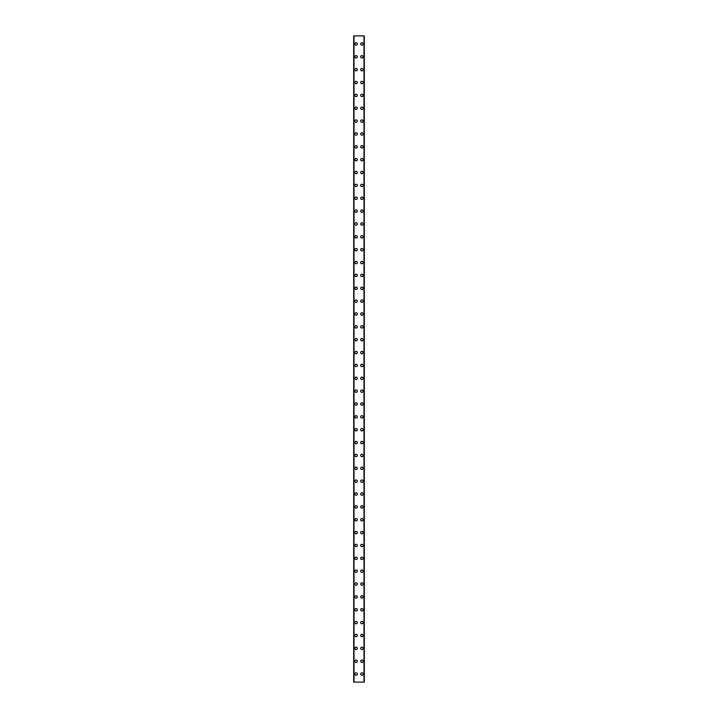 <?xml version="1.0" encoding="UTF-8"?>
<svg xmlns="http://www.w3.org/2000/svg" width="718" height="718" viewBox="0 0 718 718"><rect width="100%" height="100%" fill="white"/><g stroke="black" fill="none" stroke-linecap="round" stroke-linejoin="round"><path stroke-width="1.08" d="M354.898 674.058A1.203 1.203 0 0 1 356.11 672.856A1.203 1.203 0 0 1 357.313 674.058A1.203 1.203 0 0 1 356.11 675.27A1.203 1.203 0 0 1 354.898 674.058M354.898 661.206A1.203 1.203 0 0 1 356.11 659.995A1.203 1.203 0 0 1 357.313 661.206A1.203 1.203 0 0 1 356.11 662.409A1.203 1.203 0 0 1 354.898 661.206M354.898 648.345A1.203 1.203 0 0 1 356.11 647.133A1.203 1.203 0 0 1 357.313 648.345A1.203 1.203 0 0 1 356.11 649.548A1.203 1.203 0 0 1 354.898 648.345M354.898 635.484A1.203 1.203 0 0 1 356.11 634.281A1.203 1.203 0 0 1 357.313 635.484A1.203 1.203 0 0 1 356.11 636.686A1.203 1.203 0 0 1 354.898 635.484M354.898 622.623A1.203 1.203 0 0 1 356.11 621.42A1.203 1.203 0 0 1 357.313 622.623A1.203 1.203 0 0 1 356.11 623.825A1.203 1.203 0 0 1 354.898 622.623M354.898 609.761A1.203 1.203 0 0 1 356.11 608.559A1.203 1.203 0 0 1 357.313 609.761A1.203 1.203 0 0 1 356.11 610.973A1.203 1.203 0 0 1 354.898 609.761M354.898 596.9A1.203 1.203 0 0 1 356.11 595.698A1.203 1.203 0 0 1 357.313 596.9A1.203 1.203 0 0 1 356.11 598.112A1.203 1.203 0 0 1 354.898 596.9M354.898 584.048A1.203 1.203 0 0 1 356.11 582.837A1.203 1.203 0 0 1 357.313 584.048A1.203 1.203 0 0 1 356.11 585.251A1.203 1.203 0 0 1 354.898 584.048M354.898 571.187A1.203 1.203 0 0 1 356.11 569.975A1.203 1.203 0 0 1 357.313 571.187A1.203 1.203 0 0 1 356.11 572.39A1.203 1.203 0 0 1 354.898 571.187M354.898 558.326A1.203 1.203 0 0 1 356.11 557.123A1.203 1.203 0 0 1 357.313 558.326A1.203 1.203 0 0 1 356.11 559.528A1.203 1.203 0 0 1 354.898 558.326M354.898 545.465A1.203 1.203 0 0 1 356.11 544.262A1.203 1.203 0 0 1 357.313 545.465A1.203 1.203 0 0 1 356.11 546.667A1.203 1.203 0 0 1 354.898 545.465M354.898 532.603A1.203 1.203 0 0 1 356.11 531.401A1.203 1.203 0 0 1 357.313 532.603A1.203 1.203 0 0 1 356.11 533.815A1.203 1.203 0 0 1 354.898 532.603M354.898 519.742A1.203 1.203 0 0 1 356.11 518.54A1.203 1.203 0 0 1 357.313 519.742A1.203 1.203 0 0 1 356.11 520.954A1.203 1.203 0 0 1 354.898 519.742M354.898 506.89A1.203 1.203 0 0 1 356.11 505.678A1.203 1.203 0 0 1 357.313 506.89A1.203 1.203 0 0 1 356.11 508.093A1.203 1.203 0 0 1 354.898 506.89M354.898 494.029A1.203 1.203 0 0 1 356.11 492.817A1.203 1.203 0 0 1 357.313 494.029A1.203 1.203 0 0 1 356.11 495.232A1.203 1.203 0 0 1 354.898 494.029M354.898 481.168A1.203 1.203 0 0 1 356.11 479.965A1.203 1.203 0 0 1 357.313 481.168A1.203 1.203 0 0 1 356.11 482.37A1.203 1.203 0 0 1 354.898 481.168M354.898 468.307A1.203 1.203 0 0 1 356.11 467.104A1.203 1.203 0 0 1 357.313 468.307A1.203 1.203 0 0 1 356.11 469.509A1.203 1.203 0 0 1 354.898 468.307M354.898 455.445A1.203 1.203 0 0 1 356.11 454.243A1.203 1.203 0 0 1 357.313 455.445A1.203 1.203 0 0 1 356.11 456.657A1.203 1.203 0 0 1 354.898 455.445M354.898 442.584A1.203 1.203 0 0 1 356.11 441.382A1.203 1.203 0 0 1 357.313 442.584A1.203 1.203 0 0 1 356.11 443.796A1.203 1.203 0 0 1 354.898 442.584M354.898 429.732A1.203 1.203 0 0 1 356.11 428.52A1.203 1.203 0 0 1 357.313 429.732A1.203 1.203 0 0 1 356.11 430.935A1.203 1.203 0 0 1 354.898 429.732M354.898 416.871A1.203 1.203 0 0 1 356.11 415.659A1.203 1.203 0 0 1 357.313 416.871A1.203 1.203 0 0 1 356.11 418.073A1.203 1.203 0 0 1 354.898 416.871M354.898 404.01A1.203 1.203 0 0 1 356.11 402.807A1.203 1.203 0 0 1 357.313 404.01A1.203 1.203 0 0 1 356.11 405.212A1.203 1.203 0 0 1 354.898 404.01M354.898 391.148A1.203 1.203 0 0 1 356.11 389.946A1.203 1.203 0 0 1 357.313 391.148A1.203 1.203 0 0 1 356.11 392.351A1.203 1.203 0 0 1 354.898 391.148M354.898 378.287A1.203 1.203 0 0 1 356.11 377.085A1.203 1.203 0 0 1 357.313 378.287A1.203 1.203 0 0 1 356.11 379.499A1.203 1.203 0 0 1 354.898 378.287M354.898 365.426A1.203 1.203 0 0 1 356.11 364.223A1.203 1.203 0 0 1 357.313 365.426A1.203 1.203 0 0 1 356.11 366.638A1.203 1.203 0 0 1 354.898 365.426M354.898 352.574A1.203 1.203 0 0 1 356.11 351.362A1.203 1.203 0 0 1 357.313 352.574A1.203 1.203 0 0 1 356.11 353.777A1.203 1.203 0 0 1 354.898 352.574M354.898 339.713A1.203 1.203 0 0 1 356.11 338.501A1.203 1.203 0 0 1 357.313 339.713A1.203 1.203 0 0 1 356.11 340.915A1.203 1.203 0 0 1 354.898 339.713M354.898 326.852A1.203 1.203 0 0 1 356.11 325.649A1.203 1.203 0 0 1 357.313 326.852A1.203 1.203 0 0 1 356.11 328.054A1.203 1.203 0 0 1 354.898 326.852M354.898 313.99A1.203 1.203 0 0 1 356.11 312.788A1.203 1.203 0 0 1 357.313 313.99A1.203 1.203 0 0 1 356.11 315.193A1.203 1.203 0 0 1 354.898 313.99M354.898 301.129A1.203 1.203 0 0 1 356.11 299.927A1.203 1.203 0 0 1 357.313 301.129A1.203 1.203 0 0 1 356.11 302.341A1.203 1.203 0 0 1 354.898 301.129M354.898 288.268A1.203 1.203 0 0 1 356.11 287.065A1.203 1.203 0 0 1 357.313 288.268A1.203 1.203 0 0 1 356.11 289.48A1.203 1.203 0 0 1 354.898 288.268M354.898 275.416A1.203 1.203 0 0 1 356.11 274.204A1.203 1.203 0 0 1 357.313 275.416A1.203 1.203 0 0 1 356.11 276.618A1.203 1.203 0 0 1 354.898 275.416M354.898 262.555A1.203 1.203 0 0 1 356.11 261.343A1.203 1.203 0 0 1 357.313 262.555A1.203 1.203 0 0 1 356.11 263.757A1.203 1.203 0 0 1 354.898 262.555M354.898 249.693A1.203 1.203 0 0 1 356.11 248.491A1.203 1.203 0 0 1 357.313 249.693A1.203 1.203 0 0 1 356.11 250.896A1.203 1.203 0 0 1 354.898 249.693M354.898 236.832A1.203 1.203 0 0 1 356.11 235.63A1.203 1.203 0 0 1 357.313 236.832A1.203 1.203 0 0 1 356.11 238.035A1.203 1.203 0 0 1 354.898 236.832M354.898 223.971A1.203 1.203 0 0 1 356.11 222.768A1.203 1.203 0 0 1 357.313 223.971A1.203 1.203 0 0 1 356.11 225.183A1.203 1.203 0 0 1 354.898 223.971M354.898 211.11A1.203 1.203 0 0 1 356.11 209.907A1.203 1.203 0 0 1 357.313 211.11A1.203 1.203 0 0 1 356.11 212.322A1.203 1.203 0 0 1 354.898 211.11M354.898 198.258A1.203 1.203 0 0 1 356.11 197.046A1.203 1.203 0 0 1 357.313 198.258A1.203 1.203 0 0 1 356.11 199.46A1.203 1.203 0 0 1 354.898 198.258M354.898 185.397A1.203 1.203 0 0 1 356.11 184.185A1.203 1.203 0 0 1 357.313 185.397A1.203 1.203 0 0 1 356.11 186.599A1.203 1.203 0 0 1 354.898 185.397M354.898 172.535A1.203 1.203 0 0 1 356.11 171.333A1.203 1.203 0 0 1 357.313 172.535A1.203 1.203 0 0 1 356.11 173.738A1.203 1.203 0 0 1 354.898 172.535M354.898 159.674A1.203 1.203 0 0 1 356.11 158.472A1.203 1.203 0 0 1 357.313 159.674A1.203 1.203 0 0 1 356.11 160.877A1.203 1.203 0 0 1 354.898 159.674M354.898 146.813A1.203 1.203 0 0 1 356.11 145.61A1.203 1.203 0 0 1 357.313 146.813A1.203 1.203 0 0 1 356.11 148.025A1.203 1.203 0 0 1 354.898 146.813M354.898 133.952A1.203 1.203 0 0 1 356.11 132.749A1.203 1.203 0 0 1 357.313 133.952A1.203 1.203 0 0 1 356.11 135.163A1.203 1.203 0 0 1 354.898 133.952M354.898 121.1A1.203 1.203 0 0 1 356.11 119.888A1.203 1.203 0 0 1 357.313 121.1A1.203 1.203 0 0 1 356.11 122.302A1.203 1.203 0 0 1 354.898 121.1M354.898 108.238A1.203 1.203 0 0 1 356.11 107.027A1.203 1.203 0 0 1 357.313 108.238A1.203 1.203 0 0 1 356.11 109.441A1.203 1.203 0 0 1 354.898 108.238M354.898 95.377A1.203 1.203 0 0 1 356.11 94.175A1.203 1.203 0 0 1 357.313 95.377A1.203 1.203 0 0 1 356.11 96.58A1.203 1.203 0 0 1 354.898 95.377M354.898 82.516A1.203 1.203 0 0 1 356.11 81.313A1.203 1.203 0 0 1 357.313 82.516A1.203 1.203 0 0 1 356.11 83.719A1.203 1.203 0 0 1 354.898 82.516M354.898 69.655A1.203 1.203 0 0 1 356.11 68.452A1.203 1.203 0 0 1 357.313 69.655A1.203 1.203 0 0 1 356.11 70.867A1.203 1.203 0 0 1 354.898 69.655M354.898 56.794A1.203 1.203 0 0 1 356.11 55.591A1.203 1.203 0 0 1 357.313 56.794A1.203 1.203 0 0 1 356.11 58.005A1.203 1.203 0 0 1 354.898 56.794M354.898 43.942A1.203 1.203 0 0 1 356.11 42.73A1.203 1.203 0 0 1 357.313 43.942A1.203 1.203 0 0 1 356.11 45.144A1.203 1.203 0 0 1 354.898 43.942M360.687 674.058A1.203 1.203 0 0 1 361.89 672.856A1.203 1.203 0 0 1 363.102 674.058A1.203 1.203 0 0 1 361.89 675.27A1.203 1.203 0 0 1 360.687 674.058M360.687 661.206A1.203 1.203 0 0 1 361.89 659.995A1.203 1.203 0 0 1 363.102 661.206A1.203 1.203 0 0 1 361.89 662.409A1.203 1.203 0 0 1 360.687 661.206M360.687 648.345A1.203 1.203 0 0 1 361.89 647.133A1.203 1.203 0 0 1 363.102 648.345A1.203 1.203 0 0 1 361.89 649.548A1.203 1.203 0 0 1 360.687 648.345M360.687 635.484A1.203 1.203 0 0 1 361.89 634.281A1.203 1.203 0 0 1 363.102 635.484A1.203 1.203 0 0 1 361.89 636.686A1.203 1.203 0 0 1 360.687 635.484M360.687 622.623A1.203 1.203 0 0 1 361.89 621.42A1.203 1.203 0 0 1 363.102 622.623A1.203 1.203 0 0 1 361.89 623.825A1.203 1.203 0 0 1 360.687 622.623M360.687 609.761A1.203 1.203 0 0 1 361.89 608.559A1.203 1.203 0 0 1 363.102 609.761A1.203 1.203 0 0 1 361.89 610.973A1.203 1.203 0 0 1 360.687 609.761M360.687 596.9A1.203 1.203 0 0 1 361.89 595.698A1.203 1.203 0 0 1 363.102 596.9A1.203 1.203 0 0 1 361.89 598.112A1.203 1.203 0 0 1 360.687 596.9M360.687 584.048A1.203 1.203 0 0 1 361.89 582.837A1.203 1.203 0 0 1 363.102 584.048A1.203 1.203 0 0 1 361.89 585.251A1.203 1.203 0 0 1 360.687 584.048M360.687 571.187A1.203 1.203 0 0 1 361.89 569.975A1.203 1.203 0 0 1 363.102 571.187A1.203 1.203 0 0 1 361.89 572.39A1.203 1.203 0 0 1 360.687 571.187M360.687 558.326A1.203 1.203 0 0 1 361.89 557.123A1.203 1.203 0 0 1 363.102 558.326A1.203 1.203 0 0 1 361.89 559.528A1.203 1.203 0 0 1 360.687 558.326M360.687 545.465A1.203 1.203 0 0 1 361.89 544.262A1.203 1.203 0 0 1 363.102 545.465A1.203 1.203 0 0 1 361.89 546.667A1.203 1.203 0 0 1 360.687 545.465M360.687 532.603A1.203 1.203 0 0 1 361.89 531.401A1.203 1.203 0 0 1 363.102 532.603A1.203 1.203 0 0 1 361.89 533.815A1.203 1.203 0 0 1 360.687 532.603M360.687 519.742A1.203 1.203 0 0 1 361.89 518.54A1.203 1.203 0 0 1 363.102 519.742A1.203 1.203 0 0 1 361.89 520.954A1.203 1.203 0 0 1 360.687 519.742M360.687 506.89A1.203 1.203 0 0 1 361.89 505.678A1.203 1.203 0 0 1 363.102 506.89A1.203 1.203 0 0 1 361.89 508.093A1.203 1.203 0 0 1 360.687 506.89M360.687 494.029A1.203 1.203 0 0 1 361.89 492.817A1.203 1.203 0 0 1 363.102 494.029A1.203 1.203 0 0 1 361.89 495.232A1.203 1.203 0 0 1 360.687 494.029M360.687 481.168A1.203 1.203 0 0 1 361.89 479.965A1.203 1.203 0 0 1 363.102 481.168A1.203 1.203 0 0 1 361.89 482.37A1.203 1.203 0 0 1 360.687 481.168M360.687 468.307A1.203 1.203 0 0 1 361.89 467.104A1.203 1.203 0 0 1 363.102 468.307A1.203 1.203 0 0 1 361.89 469.509A1.203 1.203 0 0 1 360.687 468.307M360.687 455.445A1.203 1.203 0 0 1 361.89 454.243A1.203 1.203 0 0 1 363.102 455.445A1.203 1.203 0 0 1 361.89 456.657A1.203 1.203 0 0 1 360.687 455.445M360.687 442.584A1.203 1.203 0 0 1 361.89 441.382A1.203 1.203 0 0 1 363.102 442.584A1.203 1.203 0 0 1 361.89 443.796A1.203 1.203 0 0 1 360.687 442.584M360.687 429.732A1.203 1.203 0 0 1 361.89 428.52A1.203 1.203 0 0 1 363.102 429.732A1.203 1.203 0 0 1 361.89 430.935A1.203 1.203 0 0 1 360.687 429.732M360.687 416.871A1.203 1.203 0 0 1 361.89 415.659A1.203 1.203 0 0 1 363.102 416.871A1.203 1.203 0 0 1 361.89 418.073A1.203 1.203 0 0 1 360.687 416.871M360.687 404.01A1.203 1.203 0 0 1 361.89 402.807A1.203 1.203 0 0 1 363.102 404.01A1.203 1.203 0 0 1 361.89 405.212A1.203 1.203 0 0 1 360.687 404.01M360.687 391.148A1.203 1.203 0 0 1 361.89 389.946A1.203 1.203 0 0 1 363.102 391.148A1.203 1.203 0 0 1 361.89 392.351A1.203 1.203 0 0 1 360.687 391.148M360.687 378.287A1.203 1.203 0 0 1 361.89 377.085A1.203 1.203 0 0 1 363.102 378.287A1.203 1.203 0 0 1 361.89 379.499A1.203 1.203 0 0 1 360.687 378.287M360.687 365.426A1.203 1.203 0 0 1 361.89 364.223A1.203 1.203 0 0 1 363.102 365.426A1.203 1.203 0 0 1 361.89 366.638A1.203 1.203 0 0 1 360.687 365.426M360.687 352.574A1.203 1.203 0 0 1 361.89 351.362A1.203 1.203 0 0 1 363.102 352.574A1.203 1.203 0 0 1 361.89 353.777A1.203 1.203 0 0 1 360.687 352.574M360.687 339.713A1.203 1.203 0 0 1 361.89 338.501A1.203 1.203 0 0 1 363.102 339.713A1.203 1.203 0 0 1 361.89 340.915A1.203 1.203 0 0 1 360.687 339.713M360.687 326.852A1.203 1.203 0 0 1 361.89 325.649A1.203 1.203 0 0 1 363.102 326.852A1.203 1.203 0 0 1 361.89 328.054A1.203 1.203 0 0 1 360.687 326.852M360.687 313.99A1.203 1.203 0 0 1 361.89 312.788A1.203 1.203 0 0 1 363.102 313.99A1.203 1.203 0 0 1 361.89 315.193A1.203 1.203 0 0 1 360.687 313.99M360.687 301.129A1.203 1.203 0 0 1 361.89 299.927A1.203 1.203 0 0 1 363.102 301.129A1.203 1.203 0 0 1 361.89 302.341A1.203 1.203 0 0 1 360.687 301.129M360.687 288.268A1.203 1.203 0 0 1 361.89 287.065A1.203 1.203 0 0 1 363.102 288.268A1.203 1.203 0 0 1 361.89 289.48A1.203 1.203 0 0 1 360.687 288.268M360.687 275.416A1.203 1.203 0 0 1 361.89 274.204A1.203 1.203 0 0 1 363.102 275.416A1.203 1.203 0 0 1 361.89 276.618A1.203 1.203 0 0 1 360.687 275.416M360.687 262.555A1.203 1.203 0 0 1 361.89 261.343A1.203 1.203 0 0 1 363.102 262.555A1.203 1.203 0 0 1 361.89 263.757A1.203 1.203 0 0 1 360.687 262.555M360.687 249.693A1.203 1.203 0 0 1 361.89 248.491A1.203 1.203 0 0 1 363.102 249.693A1.203 1.203 0 0 1 361.89 250.896A1.203 1.203 0 0 1 360.687 249.693M360.687 236.832A1.203 1.203 0 0 1 361.89 235.63A1.203 1.203 0 0 1 363.102 236.832A1.203 1.203 0 0 1 361.89 238.035A1.203 1.203 0 0 1 360.687 236.832M360.687 223.971A1.203 1.203 0 0 1 361.89 222.768A1.203 1.203 0 0 1 363.102 223.971A1.203 1.203 0 0 1 361.89 225.183A1.203 1.203 0 0 1 360.687 223.971M360.687 211.11A1.203 1.203 0 0 1 361.89 209.907A1.203 1.203 0 0 1 363.102 211.11A1.203 1.203 0 0 1 361.89 212.322A1.203 1.203 0 0 1 360.687 211.11M360.687 198.258A1.203 1.203 0 0 1 361.89 197.046A1.203 1.203 0 0 1 363.102 198.258A1.203 1.203 0 0 1 361.89 199.46A1.203 1.203 0 0 1 360.687 198.258M360.687 185.397A1.203 1.203 0 0 1 361.89 184.185A1.203 1.203 0 0 1 363.102 185.397A1.203 1.203 0 0 1 361.89 186.599A1.203 1.203 0 0 1 360.687 185.397M360.687 172.535A1.203 1.203 0 0 1 361.89 171.333A1.203 1.203 0 0 1 363.102 172.535A1.203 1.203 0 0 1 361.89 173.738A1.203 1.203 0 0 1 360.687 172.535M360.687 159.674A1.203 1.203 0 0 1 361.89 158.472A1.203 1.203 0 0 1 363.102 159.674A1.203 1.203 0 0 1 361.89 160.877A1.203 1.203 0 0 1 360.687 159.674M360.687 146.813A1.203 1.203 0 0 1 361.89 145.61A1.203 1.203 0 0 1 363.102 146.813A1.203 1.203 0 0 1 361.89 148.025A1.203 1.203 0 0 1 360.687 146.813M360.687 133.952A1.203 1.203 0 0 1 361.89 132.749A1.203 1.203 0 0 1 363.102 133.952A1.203 1.203 0 0 1 361.89 135.163A1.203 1.203 0 0 1 360.687 133.952M360.687 121.1A1.203 1.203 0 0 1 361.89 119.888A1.203 1.203 0 0 1 363.102 121.1A1.203 1.203 0 0 1 361.89 122.302A1.203 1.203 0 0 1 360.687 121.1M360.687 108.238A1.203 1.203 0 0 1 361.89 107.027A1.203 1.203 0 0 1 363.102 108.238A1.203 1.203 0 0 1 361.89 109.441A1.203 1.203 0 0 1 360.687 108.238M360.687 95.377A1.203 1.203 0 0 1 361.89 94.175A1.203 1.203 0 0 1 363.102 95.377A1.203 1.203 0 0 1 361.89 96.58A1.203 1.203 0 0 1 360.687 95.377M360.687 82.516A1.203 1.203 0 0 1 361.89 81.313A1.203 1.203 0 0 1 363.102 82.516A1.203 1.203 0 0 1 361.89 83.719A1.203 1.203 0 0 1 360.687 82.516M360.687 69.655A1.203 1.203 0 0 1 361.89 68.452A1.203 1.203 0 0 1 363.102 69.655A1.203 1.203 0 0 1 361.89 70.867A1.203 1.203 0 0 1 360.687 69.655M360.687 56.794A1.203 1.203 0 0 1 361.89 55.591A1.203 1.203 0 0 1 363.102 56.794A1.203 1.203 0 0 1 361.89 58.005A1.203 1.203 0 0 1 360.687 56.794M360.687 43.942A1.203 1.203 0 0 1 361.89 42.73A1.203 1.203 0 0 1 363.102 43.942A1.203 1.203 0 0 1 361.89 45.144A1.203 1.203 0 0 1 360.687 43.942M364.25 35.9L353.696 35.9L353.696 682.1L364.304 682.1L364.304 35.9L364.25 682.1M354.001 35.9L354.001 682.1M363.999 35.9L363.999 682.1M364.304 35.9L364.304 682.1L364.304 35.9M353.75 35.9L353.75 682.1M353.929 35.9L353.929 682.1M353.956 35.9L353.956 682.1M364.044 35.9L364.044 682.1M364.071 35.9L364.071 682.1"/></g></svg>
